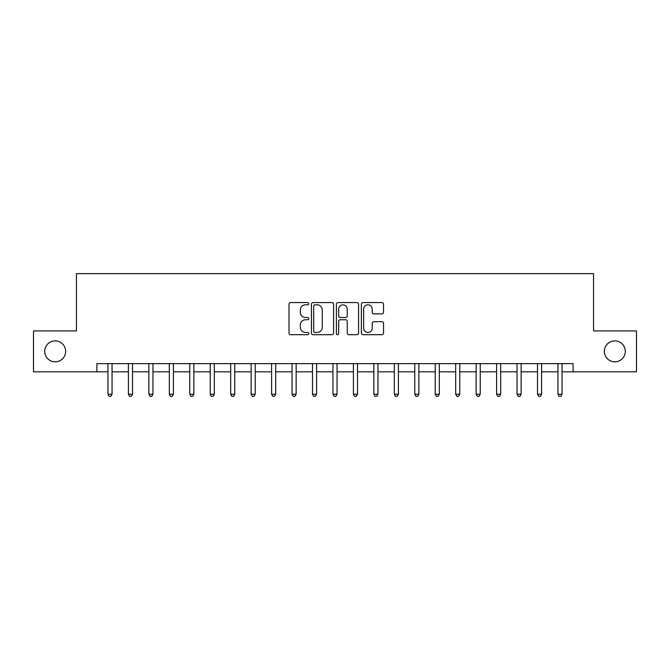<?xml version="1.0" encoding="UTF-8"?>
<svg xmlns="http://www.w3.org/2000/svg" width="670" height="670" viewBox="0 0 670 670"><rect width="100%" height="100%" fill="white"/><g stroke="black" fill="none" stroke-linecap="round" stroke-linejoin="round"><path stroke-width="1" d="M308.82 303.703A1.122 1.122 0 0 0 307.697 302.572L290.629 302.572A1.608 1.608 0 0 0 289.021 304.18L289.021 333.091A1.608 1.608 0 0 0 290.629 334.699L307.697 334.699A1.122 1.122 0 0 0 308.82 333.576A1.122 1.122 0 0 0 307.697 332.446L305.486 332.446A5.142 5.142 0 0 1 300.344 327.312L300.344 324.9A5.142 5.142 0 0 1 305.486 319.757L307.697 319.757A1.122 1.122 0 0 0 308.82 318.635A1.122 1.122 0 0 0 307.697 317.513L305.486 317.513A5.142 5.142 0 0 1 300.344 312.371L300.344 309.959A5.142 5.142 0 0 1 305.486 304.825L307.697 304.825A1.122 1.122 0 0 0 308.82 303.703M604.348 351.365A10.469 10.469 0 0 0 614.817 361.834A10.469 10.469 0 0 0 625.294 351.365A10.469 10.469 0 0 0 614.817 340.888A10.469 10.469 0 0 0 604.348 351.365M44.706 351.365A10.469 10.469 0 0 0 55.183 361.834A10.469 10.469 0 0 0 65.652 351.365A10.469 10.469 0 0 0 55.183 340.888A10.469 10.469 0 0 0 44.706 351.365M381.942 313.895A1.608 1.608 0 0 0 383.55 312.295L383.55 304.18A1.608 1.608 0 0 0 381.942 302.572L362.989 302.572A1.608 1.608 0 0 0 361.381 304.18L361.381 333.091A1.608 1.608 0 0 0 362.989 334.699L381.942 334.699A1.608 1.608 0 0 0 383.55 333.091L383.55 323.292A1.608 1.608 0 0 0 381.942 321.692L373.827 321.692A1.608 1.608 0 0 0 372.227 323.292L372.227 328.149A4.296 4.296 0 0 1 367.93 332.446A4.296 4.296 0 0 1 363.634 328.149L363.634 309.121A4.296 4.296 0 0 1 367.93 304.825A4.296 4.296 0 0 1 372.227 309.121L372.227 312.295A1.608 1.608 0 0 0 373.827 313.895L381.942 313.895M96.907 371.817L33.5 371.817L33.5 330.913L76.455 330.913L76.455 273.636L593.545 273.636L593.545 330.913L636.5 330.913L636.5 371.817L573.093 371.817L573.093 363.634L96.907 363.634L96.907 371.817L107.954 371.817M333.593 304.18A1.608 1.608 0 0 0 331.985 302.572L313.032 302.572A1.608 1.608 0 0 0 311.433 304.18L311.433 333.091A1.608 1.608 0 0 0 313.032 334.699L331.985 334.699A1.608 1.608 0 0 0 333.593 333.091L333.593 304.18M338.015 302.572L356.968 302.572A1.608 1.608 0 0 1 358.567 304.18L358.567 333.091A1.608 1.608 0 0 1 356.968 334.699L348.852 334.699A1.608 1.608 0 0 1 347.244 333.091L347.244 321.366A1.608 1.608 0 0 0 345.645 319.757L340.26 319.757A1.608 1.608 0 0 0 338.651 321.366L338.651 333.576A1.122 1.122 0 0 1 337.529 334.699A1.122 1.122 0 0 1 336.407 333.576L336.407 304.18A1.608 1.608 0 0 1 338.015 302.572M112.049 371.817L128.405 371.817M132.501 371.817L148.866 371.817M152.953 371.817L169.317 371.817M173.413 371.817L189.769 371.817M193.864 371.817L210.229 371.817M214.316 371.817L230.681 371.817M234.776 371.817L251.133 371.817M255.228 371.817L271.593 371.817M275.68 371.817L292.045 371.817M296.14 371.817L312.496 371.817M316.592 371.817L332.957 371.817M337.043 371.817L353.408 371.817M357.504 371.817L373.86 371.817M377.955 371.817L394.32 371.817M398.407 371.817L414.772 371.817M418.867 371.817L435.224 371.817M439.319 371.817L455.684 371.817M459.771 371.817L476.135 371.817M480.231 371.817L496.587 371.817M500.683 371.817L517.047 371.817M521.134 371.817L537.499 371.817M541.594 371.817L557.951 371.817M562.046 371.817L573.093 371.817M314.8 304.825A1.122 1.122 0 0 0 313.677 305.947L313.677 331.323A1.122 1.122 0 0 0 314.8 332.446L317.128 332.446A5.142 5.142 0 0 0 322.27 327.312L322.27 309.959A5.142 5.142 0 0 0 317.128 304.825L314.8 304.825M347.244 309.197A4.296 4.296 0 0 0 342.948 304.9A4.296 4.296 0 0 0 338.651 309.197L338.651 315.905A1.608 1.608 0 0 0 340.26 317.513L345.645 317.513A1.608 1.608 0 0 0 347.244 315.905L347.244 309.197M112.25 363.634L112.166 363.844A1.633 1.633 0 0 0 112.049 364.455L112.049 394.236L107.954 394.236L107.954 364.455A1.633 1.633 0 0 0 107.837 363.844L107.753 363.634M112.049 394.236L110.818 396.364L109.185 396.364L107.954 394.236M132.702 363.634L132.618 363.844A1.633 1.633 0 0 0 132.501 364.455L132.501 394.236L128.405 394.236L128.405 364.455A1.633 1.633 0 0 0 128.288 363.844L128.205 363.634M132.501 394.236L131.27 396.364L129.637 396.364L128.405 394.236M153.154 363.634L153.07 363.844A1.633 1.633 0 0 0 152.953 364.455L152.953 394.236L148.866 394.236L148.866 364.455A1.633 1.633 0 0 0 148.748 363.844L148.665 363.634M152.953 394.236L151.73 396.364L150.088 396.364L148.866 394.236M173.614 363.634L173.53 363.844A1.633 1.633 0 0 0 173.413 364.455L173.413 394.236L169.317 394.236L169.317 364.455A1.633 1.633 0 0 0 169.2 363.844L169.116 363.634M173.413 394.236L172.182 396.364L170.548 396.364L169.317 394.236M194.066 363.634L193.982 363.844A1.633 1.633 0 0 0 193.864 364.455L193.864 394.236L189.769 394.236L189.769 364.455A1.633 1.633 0 0 0 189.652 363.844L189.568 363.634M193.864 394.236L192.633 396.364L191 396.364L189.769 394.236M214.517 363.634L214.434 363.844A1.633 1.633 0 0 0 214.316 364.455L214.316 394.236L210.229 394.236L210.229 364.455A1.633 1.633 0 0 0 210.112 363.844L210.028 363.634M214.316 394.236L213.094 396.364L211.452 396.364L210.229 394.236M234.977 363.634L234.894 363.844A1.633 1.633 0 0 0 234.776 364.455L234.776 394.236L230.681 394.236L230.681 364.455A1.633 1.633 0 0 0 230.564 363.844L230.48 363.634M234.776 394.236L233.545 396.364L231.912 396.364L230.681 394.236M255.429 363.634L255.345 363.844A1.633 1.633 0 0 0 255.228 364.455L255.228 394.236L251.133 394.236L251.133 364.455A1.633 1.633 0 0 0 251.016 363.844L250.932 363.634M255.228 394.236L253.997 396.364L252.364 396.364L251.133 394.236M275.881 363.634L275.797 363.844A1.633 1.633 0 0 0 275.68 364.455L275.68 394.236L271.593 394.236L271.593 364.455A1.633 1.633 0 0 0 271.476 363.844L271.392 363.634M275.68 394.236L274.457 396.364L272.816 396.364L271.593 394.236M296.341 363.634L296.257 363.844A1.633 1.633 0 0 0 296.14 364.455L296.14 394.236L292.045 394.236L292.045 364.455A1.633 1.633 0 0 0 291.927 363.844L291.844 363.634M296.14 394.236L294.909 396.364L293.276 396.364L292.045 394.236M316.793 363.634L316.709 363.844A1.633 1.633 0 0 0 316.592 364.455L316.592 394.236L312.496 394.236L312.496 364.455A1.633 1.633 0 0 0 312.379 363.844L312.295 363.634M316.592 394.236L315.361 396.364L313.728 396.364L312.496 394.236M337.245 363.634L337.161 363.844A1.633 1.633 0 0 0 337.043 364.455L337.043 394.236L332.957 394.236L332.957 364.455A1.633 1.633 0 0 0 332.839 363.844L332.755 363.634M337.043 394.236L335.821 396.364L334.179 396.364L332.957 394.236M357.705 363.634L357.621 363.844A1.633 1.633 0 0 0 357.504 364.455L357.504 394.236L353.408 394.236L353.408 364.455A1.633 1.633 0 0 0 353.291 363.844L353.207 363.634M357.504 394.236L356.272 396.364L354.639 396.364L353.408 394.236M378.156 363.634L378.073 363.844A1.633 1.633 0 0 0 377.955 364.455L377.955 394.236L373.86 394.236L373.86 364.455A1.633 1.633 0 0 0 373.743 363.844L373.659 363.634M377.955 394.236L376.724 396.364L375.091 396.364L373.86 394.236M398.608 363.634L398.524 363.844A1.633 1.633 0 0 0 398.407 364.455L398.407 394.236L394.32 394.236L394.32 364.455A1.633 1.633 0 0 0 394.203 363.844L394.119 363.634M398.407 394.236L397.184 396.364L395.543 396.364L394.32 394.236M419.068 363.634L418.984 363.844A1.633 1.633 0 0 0 418.867 364.455L418.867 394.236L414.772 394.236L414.772 364.455A1.633 1.633 0 0 0 414.655 363.844L414.571 363.634M418.867 394.236L417.636 396.364L416.003 396.364L414.772 394.236M439.52 363.634L439.436 363.844A1.633 1.633 0 0 0 439.319 364.455L439.319 394.236L435.224 394.236L435.224 364.455A1.633 1.633 0 0 0 435.106 363.844L435.023 363.634M439.319 394.236L438.088 396.364L436.455 396.364L435.224 394.236M459.972 363.634L459.888 363.844A1.633 1.633 0 0 0 459.771 364.455L459.771 394.236L455.684 394.236L455.684 364.455A1.633 1.633 0 0 0 455.567 363.844L455.483 363.634M459.771 394.236L458.548 396.364L456.906 396.364L455.684 394.236M480.432 363.634L480.348 363.844A1.633 1.633 0 0 0 480.231 364.455L480.231 394.236L476.135 394.236L476.135 364.455A1.633 1.633 0 0 0 476.018 363.844L475.935 363.634M480.231 394.236L479 396.364L477.367 396.364L476.135 394.236M500.884 363.634L500.8 363.844A1.633 1.633 0 0 0 500.683 364.455L500.683 394.236L496.587 394.236L496.587 364.455A1.633 1.633 0 0 0 496.47 363.844L496.386 363.634M500.683 394.236L499.452 396.364L497.818 396.364L496.587 394.236M521.335 363.634L521.252 363.844A1.633 1.633 0 0 0 521.134 364.455L521.134 394.236L517.047 394.236L517.047 364.455A1.633 1.633 0 0 0 516.93 363.844L516.846 363.634M521.134 394.236L519.912 396.364L518.27 396.364L517.047 394.236M541.795 363.634L541.712 363.844A1.633 1.633 0 0 0 541.594 364.455L541.594 394.236L537.499 394.236L537.499 364.455A1.633 1.633 0 0 0 537.382 363.844L537.298 363.634M541.594 394.236L540.363 396.364L538.73 396.364L537.499 394.236M562.247 363.634L562.163 363.844A1.633 1.633 0 0 0 562.046 364.455L562.046 394.236L557.951 394.236L557.951 364.455A1.633 1.633 0 0 0 557.834 363.844L557.75 363.634M562.046 394.236L560.815 396.364L559.182 396.364L557.951 394.236"/></g></svg>

